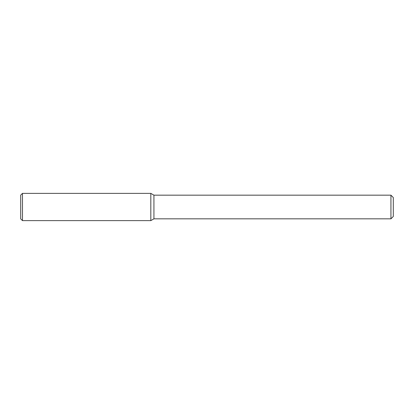 <?xml version="1.0" encoding="UTF-8"?>
<svg xmlns="http://www.w3.org/2000/svg" width="414" height="414" viewBox="0 0 414 414"><rect width="100%" height="100%" fill="white"/><g stroke="black" fill="none" stroke-linecap="round" stroke-linejoin="round"><path stroke-width="0.31" stroke-dasharray="2.07 1.55" d="M150.815 193.374L150.815 220.626L150.815 193.374M153.93 195.17L153.93 218.83M390.935 195.17L390.935 218.83M393.3 197.535L393.3 216.465M20.7 195.149L20.7 218.851M22.475 193.374L22.475 220.626"/><path stroke-width="0.62" d="M390.935 218.83L390.935 195.17L393.3 197.535L393.3 216.465L390.935 218.83L153.93 218.83L150.815 220.626L150.815 193.374L22.475 193.374L22.475 220.626L20.7 218.851L20.7 195.149L22.475 193.374M153.93 218.83L153.93 195.17L150.815 193.374L150.815 220.626L22.475 220.626M390.935 195.17L153.93 195.17"/></g></svg>
